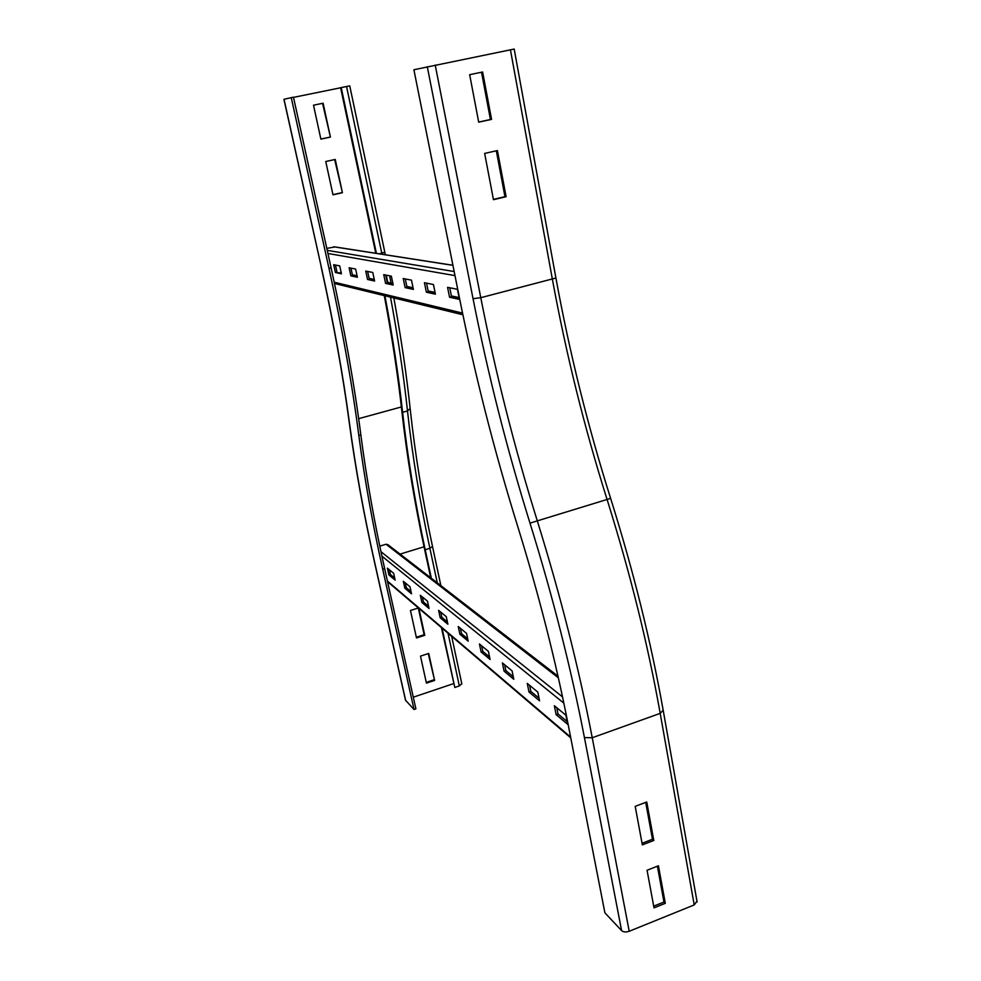 <?xml version="1.0" encoding="UTF-8"?>
<svg xmlns="http://www.w3.org/2000/svg" width="981" height="981" viewBox="0 0 981 981"><rect width="100%" height="100%" fill="white"/><g stroke="black" fill="none" stroke-linecap="round" stroke-linejoin="round"><path stroke-width="1.47" d="M416.336 637.245L424.135 634.719L424.773 635.283L416.496 637.969L410.45 610.489L418.409 607.962M418.899 608.379L424.773 635.283M424.135 634.719L418.298 607.987M434.62 680.422L426.428 683.156L420.493 656.13L428.734 653.432L434.62 680.422L428.256 653.579M426.257 682.384L433.982 679.796M321.118 266.722C333.552 323.056 342.896 374.705 349.126 421.634L349.359 422.357C343.105 375.196 333.736 323.338 321.253 266.783L283.914 99.314L291.259 97.646L328.991 268.402C342.369 329.395 352.314 385.092 358.825 435.503C364.527 478.961 372.486 523.535 382.713 569.213L414.031 709.496L405.496 700.189L374.546 562.334M291.259 97.646L293.466 97.193L331.112 267.887C344.466 328.856 354.374 384.54 360.849 434.939C366.502 478.397 374.435 522.947 384.638 568.624L415.895 708.858L414.031 709.496M453.455 683.671L413.295 697.184M384.282 295.612C392.093 337.194 397.955 375.784 401.867 411.37C406.882 456.373 414.46 502.333 424.577 549.274L430.696 577.76M441.401 627.558L454.804 687.46L442.051 628.122M384.932 295.772C392.792 337.648 398.691 376.496 402.615 412.314C407.606 457.146 415.135 502.946 425.214 549.74L431.346 578.263M461.793 683.757L459.329 685.927L454.804 687.46M342.418 192.693L332.988 194.814L325.753 161.522L335.244 159.449L342.418 192.693L334.68 159.572M332.964 194.679L341.829 192.668M330.425 137.082L320.873 139.13L313.503 105.2L323.117 103.213L330.425 137.082L322.541 103.336M320.861 139.069L329.837 137.156M376.41 253.368L341.216 87.591L349.751 85.874L384.797 252.191L379.377 253.821M375.772 253.27L340.615 87.726L341.216 87.591M293.503 97.377L340.628 87.775M653.702 906.15L663.965 902.03L657.393 866.198M665.302 903.329L654.02 907.866L647.055 870.257L658.435 865.782L665.302 903.329L663.965 902.03M653.8 840.459L642.347 844.886L635.197 806.357L646.749 801.992L653.8 840.459L652.463 839.258L645.706 802.397M642.052 843.292L652.463 839.258M696.964 901.196L694.217 904.923L629.213 931.263C625.988 932.342 623.438 932.122 621.598 930.613L604.897 912.821L568.036 723.892C555.638 660.569 538.937 594.976 517.931 527.128C494.35 451.321 474.706 374.19 458.998 295.722L413.908 69.749L514.191 49.05L555.871 277.819M484.651 153.416L497.416 150.559L506.098 196.715L493.455 199.683L484.651 153.416M493.406 199.401L504.957 196.691L496.325 150.804M506.098 196.715L504.957 196.691M469.666 74.679L482.627 72.005L491.555 119.388L478.703 122.171L469.666 74.679M478.679 122.061L490.426 119.51L481.524 72.226M491.555 119.388L490.426 119.51M426.379 292.215L424.43 282.736L433.443 284.527L435.405 294.177L426.379 292.215L428.292 291.737L435.208 293.221M426.539 283.153L428.292 291.737M405.128 287.617L403.228 278.53L411.493 280.161L413.406 289.407L405.128 287.617L406.98 287.151L413.222 288.488M405.263 278.923L406.98 287.151M385.582 283.374L383.743 274.643L391.345 276.164L393.209 285.03L385.582 283.374L387.372 282.933L393.025 284.147M385.705 275.036L387.372 282.933M367.556 279.475L365.754 271.075L372.78 272.473L374.595 280.995L367.556 279.475L374.423 280.149M367.642 271.455L369.273 279.045M350.867 275.857L349.113 267.764L355.613 269.064L357.391 277.267L350.867 275.857L357.219 276.458M350.94 268.132L352.535 275.453M449.568 297.243L447.569 287.335L457.44 289.297L459.451 299.389L449.568 297.243L451.567 296.74L459.255 298.383M449.764 287.776L451.567 296.74M335.379 272.497L333.663 264.698L339.708 265.9L341.437 273.809L335.379 272.497L341.265 273.025M335.441 265.042L336.986 272.105M326.82 248.389L335.012 246.93L452.915 265.262M341.13 272.387L339.978 272.755M459.083 297.574L451.407 295.931M435.049 292.436L428.145 290.965M413.062 287.752L406.821 286.415M392.878 283.435L387.225 282.234M374.276 279.462L369.126 278.371M357.072 275.796L352.387 274.79M528.992 691.997L527.263 683.401L537.821 692.108L539.562 700.839L528.992 691.997L530.831 691.372L539.047 698.202M529.617 685.339L530.831 691.372M504.075 671.176L502.382 662.898L512.082 670.894L513.799 679.293L504.075 671.176L505.84 670.575L513.284 676.767M504.651 664.775L505.84 670.575M481.119 651.985L479.451 644.002L488.403 651.372L490.083 659.477L481.119 651.985L482.824 651.409L489.568 657.037M481.659 645.817L482.824 651.409M459.881 634.241L458.25 626.54L466.539 633.358L468.182 641.169L459.881 634.241L461.536 633.701L467.692 638.815M460.396 628.294L461.536 633.701M440.199 617.785L438.605 610.341L446.294 616.681L447.9 624.223L440.199 617.785L441.806 617.27L447.422 621.954M440.677 612.058L441.806 617.27M421.904 602.493L420.334 595.295L427.483 601.181L429.065 608.478L421.904 602.493L423.449 602.003L428.587 606.283M422.357 596.951L423.449 602.003M404.846 588.232L403.314 581.267L409.984 586.761L411.53 593.824L404.846 588.232L406.342 587.766L411.064 591.69M405.263 582.873L406.342 587.766M556.129 714.683L554.363 705.731L565.902 715.235L567.668 724.321L556.129 714.683L558.03 714.009L567.141 721.587M556.803 707.742L558.03 714.009M388.905 574.915L387.397 568.158L393.639 573.296L395.159 580.139L388.905 574.915L390.364 574.461L394.693 578.079M389.31 569.728L390.364 574.461M379.782 546.135L386.06 544.247L387.863 544.651L557.981 676.167M389.776 571.813L391.272 571.347M349.359 422.357C355.502 468.06 363.951 514.78 374.693 562.518L374.521 562.199C363.779 514.473 355.33 467.741 349.175 421.989M374.693 562.518L405.68 700.606M384.638 568.624L382.713 569.213M424.037 546.785L400.089 554.106M432.498 546.454L429.886 548.305L425.214 549.74M410.132 408.464L407.495 410.965C412.388 455.773 419.856 501.561 429.886 548.305L437.281 582.849M448.047 633.236L459.329 685.927M360.849 434.939L358.825 435.503M401.364 406.956L358.666 418.666M390.512 297.133C398.078 337.991 403.743 375.931 407.495 410.965L402.615 412.314M331.112 267.887L328.991 268.402M346.551 86.512L382.001 254.238M386.281 275.158L387.691 282.332M384.785 252.129L385.337 254.753M321.253 266.783L284.024 99.289M663.181 710.207L660.201 713.359L592.242 737.749L584.431 737.577L621.598 930.613M427.287 66.708L473.038 298.678L480.776 297.697L555.908 278.015C569.618 352.866 587.852 426.33 610.623 498.385L537.306 520.874C560.568 595.798 578.876 668.086 592.242 737.749L629.213 931.263M510.427 49.786L552.413 279.413C566.135 354.153 584.357 427.495 607.067 499.452C630.194 573.137 647.914 644.443 660.201 713.359L694.217 904.923M435.221 65.053L480.776 297.697C495.65 373.356 514.485 447.741 537.306 520.874L530.01 523.155C552.977 597.221 571.114 668.699 584.431 737.577M473.038 298.678C488.084 374.767 507.079 449.592 530.01 523.155M333.638 246.783L452.94 265.336M327.249 250.363L454.178 271.541M327.936 253.478L454.988 275.612M334.227 282.209L462.541 313.098M386.06 544.247L558.348 677.81M380.959 551.678L562.53 696.915M381.916 556.166L563.842 703.144M387.409 581.059L570.599 737.062M393.835 297.942C401.106 337.672 406.551 374.644 410.181 408.844C415.037 453.786 422.492 499.709 432.535 546.601L440.861 585.62M451.677 636.326L461.83 683.941M389.616 275.82L391.027 283.043M610.623 498.385C633.579 571.482 651.126 642.285 663.279 710.808L697.099 901.956M462.885 314.766L334.496 283.484M570.758 737.847L387.544 581.647"/></g></svg>
